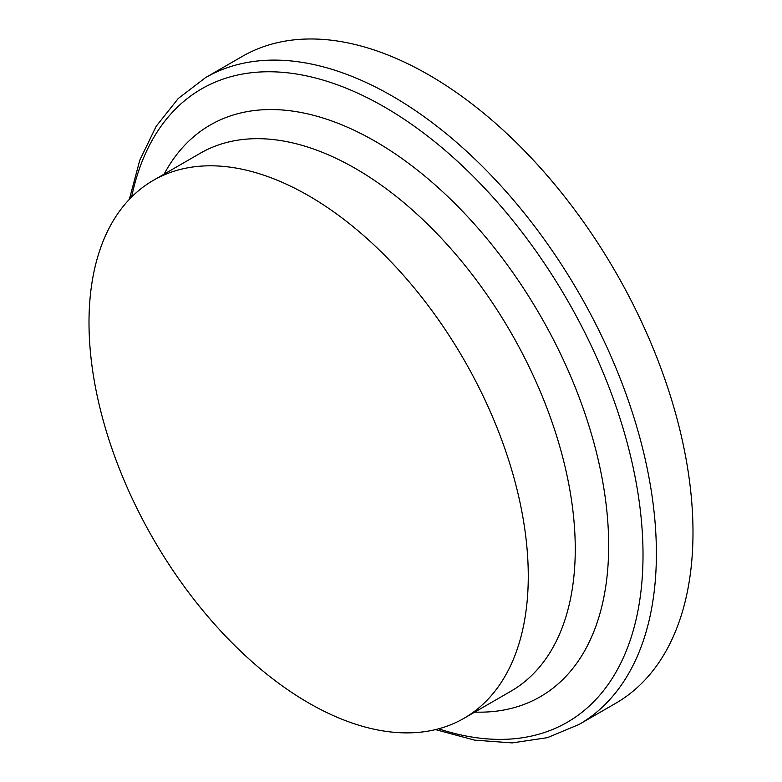 <?xml version="1.0" encoding="UTF-8"?>
<svg xmlns="http://www.w3.org/2000/svg" width="782" height="782" viewBox="0 0 782 782"><rect width="100%" height="100%" fill="white"/><g stroke="black" fill="none" stroke-linecap="round" stroke-linejoin="round"><path stroke-width="1.17" d="M435.486 729.606L474.625 740.134L512.19 742.9L547.322 737.68L579.042 724.464L615.639 703.331A373.464 215.617 -120 0 0 692.989 532.366A373.464 215.617 -120 0 0 529.971 156.527A373.464 215.617 -120 0 0 242.185 56.47L205.578 77.604L178.276 98.464L156.185 126.273L139.792 160.193L129.343 199.351M528.27 576.139A310.601 179.332 -120 0 0 392.691 263.563A310.601 179.332 -120 0 0 153.34 180.349A310.601 179.332 -120 0 0 153.331 539.003A310.601 179.332 -120 0 0 463.941 718.335A310.601 179.332 -120 0 0 528.27 576.139M579.042 724.464A373.464 215.617 -120 0 0 656.391 553.5A373.464 215.617 -120 0 0 493.364 177.661A373.464 215.617 -120 0 0 205.578 77.604M438.634 728.804A365.683 211.13 -120 0 0 643.019 554.858A365.683 211.13 -120 0 0 411.694 124.387A365.683 211.13 -120 0 0 131.611 197.025M474.742 712.089A330.072 190.564 -120 0 0 608.67 545.611A330.072 190.564 -120 0 0 426.249 177.289A330.072 190.564 -120 0 0 164.142 174.112M463.941 718.335L510.929 691.2A310.601 179.332 -120 0 0 575.259 549.013A310.601 179.332 -120 0 0 439.68 236.447A310.601 179.332 -120 0 0 200.339 153.213L153.34 180.349"/></g></svg>
